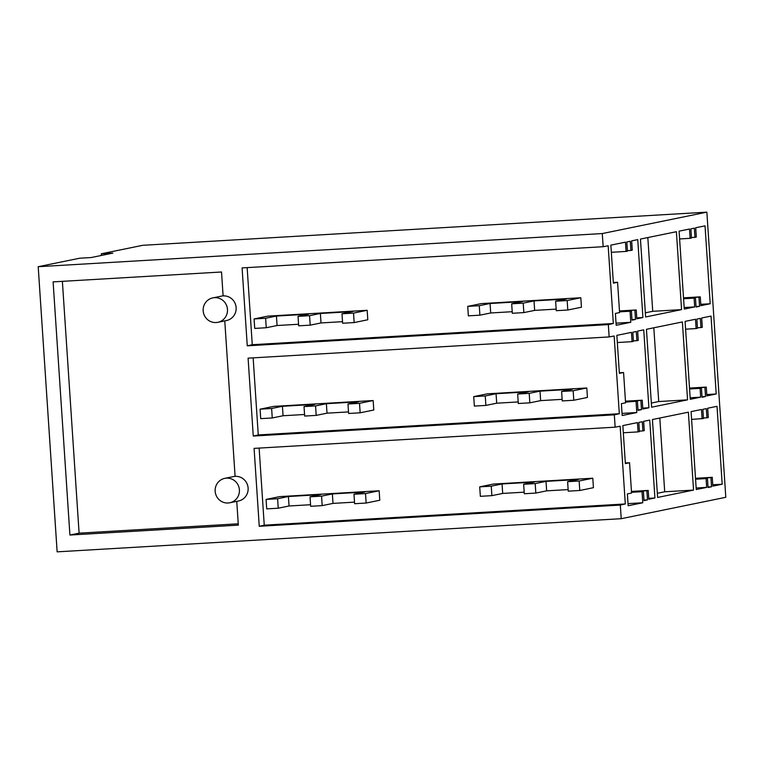 <?xml version="1.0" encoding="UTF-8"?>
<svg xmlns="http://www.w3.org/2000/svg" width="764" height="764" viewBox="0 0 764 764"><rect width="100%" height="100%" fill="white"/><g stroke="black" fill="none" stroke-linecap="round" stroke-linejoin="round"><path stroke-width="1.15" d="M621.218 518.699L725.8 497.297L706.862 212.153L142.782 245.301L101.297 253.791L112.833 253.113L91.212 257.535L79.676 258.213L38.2 266.703L57.138 551.847L621.218 518.699L620.32 505.071L259.254 526.291L254.087 448.382L615.144 427.171L614.753 421.25L614.323 414.842L253.266 436.053L248.09 358.154L609.147 336.934L608.335 324.604L247.269 345.825L242.093 267.916L603.159 246.705L602.28 233.555L706.862 212.153M101.411 255.453L101.297 253.791M609.147 336.934L614.151 336.007L619.317 413.725L614.323 414.842M615.144 427.171L620.148 426.236L625.305 503.954L620.32 505.071M603.159 246.705L608.163 245.779L613.32 323.487L608.335 324.604M654.91 497.994L648.808 499.236L648.225 490.431L646.879 490.708L647.49 499.885L644.004 500.601L643.393 491.424L642.037 491.701L642.772 502.76L628.17 505.749L627.378 493.907L631.57 493.047L629.555 462.745L625.372 463.605L622.841 425.596L637.453 422.597L638.064 431.899L639.42 431.622L638.809 422.444L642.295 421.728L642.906 430.906L644.253 430.629L643.641 421.336L649.734 420.085L654.91 497.994L648.751 498.357M657.603 497.44L652.437 419.531L688.374 412.178L693.55 490.087L657.603 497.44M702.106 418.787L701.495 409.494L691.076 411.624L696.252 489.533L706.671 487.394L706.079 478.589L707.435 478.312L708.047 487.489L711.532 486.773L710.921 477.596L712.268 477.319L712.86 486.133L722.19 484.223L717.014 406.314L707.684 408.224L708.295 417.526L706.948 417.793L706.337 408.625L702.851 409.332L703.463 418.51L691.592 419.407M636.049 401.463L636.784 412.522L622.173 415.511L621.39 403.669L625.573 402.819L623.567 372.517L619.375 373.367L616.854 335.358L631.456 332.369L632.076 341.661L633.423 341.384L632.812 332.216L636.297 331.5L636.909 340.677L638.265 340.4L637.644 331.099L643.737 329.857L648.913 407.756L642.82 409.007L642.237 400.202L640.881 400.47L641.493 409.647L638.007 410.363L637.396 401.186L625.525 402.084M706.28 387.09L706.862 395.895L716.202 393.985L711.026 316.086L701.686 317.996L702.307 327.288L700.951 327.565L700.349 318.387L696.864 319.104L697.465 328.281L696.119 328.558L695.498 319.257L685.079 321.396L690.255 399.295L700.674 397.165L700.091 388.351L701.438 388.083L702.049 397.251L705.535 396.545L704.924 387.367L706.28 387.09L689.51 388.074M651.616 407.202L646.439 329.303L682.376 321.95L687.552 399.849L651.616 407.202M634.894 310.241L635.495 319.419L632.009 320.135L631.408 310.958L630.052 311.234L630.787 322.293L616.185 325.283L615.392 313.441L619.585 312.581L617.57 282.279L613.377 283.138L610.856 245.129L625.468 242.14L626.079 251.432L627.435 251.155L626.824 241.978L630.31 241.262L630.921 250.439L632.267 250.162L631.656 240.87L637.749 239.619L642.916 317.528L636.823 318.779L636.24 309.964L619.489 311.149M681.564 309.621L645.618 316.974L640.452 239.065L676.388 231.712L681.564 309.621L652.723 311.311L645.341 312.82M700.282 296.852L700.865 305.667L710.205 303.757L705.029 225.848L695.698 227.758L696.31 237.06L694.963 237.337L694.352 228.159L690.866 228.866L691.477 238.043L690.121 238.32L689.51 229.028L679.091 231.158L684.267 309.067L694.686 306.927L694.094 298.122L695.45 297.845L696.061 307.023L699.547 306.307L698.936 297.129L700.282 296.852L683.522 297.845M602.28 233.555L38.2 266.703M224.769 320.89L235.092 476.364A12.463 12.128 78.4 0 1 238.425 501.012L229.773 502.779A12.463 12.128 -101.6 0 0 226.45 478.14A12.463 12.128 -101.6 0 0 215.247 492.14A12.463 12.128 -101.6 0 0 229.773 502.779M236.754 501.356L238.339 525.135L69.916 535.039L79.103 533.157L238.244 523.808M217.788 322.322A12.463 12.128 -101.6 0 0 214.464 297.673A12.463 12.128 -101.6 0 0 203.262 311.683A12.463 12.128 -101.6 0 0 217.788 322.322L226.44 320.546A12.463 12.128 78.4 0 0 223.107 295.897L221.522 271.994L53.108 281.887L69.916 535.039M625.305 503.954L264.248 525.174L259.13 448.086M502.063 483.956L534.475 482.055L523.665 484.271L524.295 493.745L535.831 493.066L546.642 490.851L546.012 481.377L578.424 479.477L567.614 481.683L568.244 491.156L579.78 490.478L593.427 487.69L592.797 478.216L493.363 484.061L479.716 486.849L491.252 486.171L502.063 483.956L502.683 493.429L524.19 492.169M266.082 499.408L266.703 508.881L278.239 508.203L277.609 498.73L266.082 499.408L279.729 496.61L379.164 490.765L365.517 493.563L366.147 503.037L379.784 500.239L379.164 490.765M264.248 525.174L259.254 526.291M722.19 484.223L712.764 484.777M712.268 477.319L695.507 478.302M710.921 477.596L695.517 478.503M711.532 486.773L708.008 486.983M707.435 478.312L695.555 479.009M706.079 478.589L695.565 479.209M706.671 487.394L696.147 488.015M706.948 417.793L703.424 418.003M693.55 490.087L664.709 491.777L657.336 493.286M659.809 418.023L664.709 491.777M648.225 490.431L631.465 491.414M646.879 490.708L631.475 491.615M647.49 499.885L643.966 500.095M643.393 491.424L631.503 492.121M642.037 491.701L631.522 492.312M642.772 502.76L628.027 503.619M629.555 462.745L625.324 462.994M638.064 431.899L623.319 432.768M642.906 430.906L639.382 431.116M62.381 281.343L79.103 533.157M613.32 323.487L252.263 344.707L247.144 267.62M490.068 303.499L522.49 301.589L511.679 303.805L512.31 313.278L523.846 312.6L534.647 310.385L534.026 300.911L566.439 299.011L555.629 301.217L556.259 310.69L567.795 310.012L581.442 307.224L580.812 297.75L481.377 303.594L467.73 306.383L479.267 305.705L490.068 303.499L490.698 312.973L512.205 311.702M254.087 318.941L254.718 328.415L266.254 327.737L265.624 318.263L254.087 318.941L267.734 316.143L367.169 310.299L353.531 313.097L354.152 322.57L367.799 319.772L367.169 310.299M252.263 344.707L247.269 345.825M710.205 303.757L700.779 304.311M698.936 297.129L683.532 298.036M699.547 306.307L696.023 306.517M695.45 297.845L683.57 298.543M694.094 298.122L683.579 298.743M694.686 306.927L684.162 307.548M690.121 238.32L679.607 238.941M694.963 237.337L691.439 237.537M647.824 237.556L652.723 311.311M642.916 317.528L636.765 317.891M636.24 309.964L619.47 310.948M635.495 319.419L631.981 319.629M631.408 310.958L619.518 311.655M630.052 311.234L619.537 311.846M630.787 322.293L616.042 323.162M617.57 282.279L613.339 282.527M626.079 251.432L611.334 252.301M630.921 250.439L627.397 250.649M496.065 393.727L528.478 391.827L517.667 394.033L518.298 403.507L529.834 402.829L540.645 400.623L540.014 391.149L572.427 389.239L561.616 391.454L562.247 400.928L573.783 400.25L587.43 397.452L586.8 387.978L487.365 393.823L473.718 396.621L485.255 395.943L496.065 393.727L496.695 403.201L518.193 401.94M619.317 413.725L258.261 434.936L253.266 436.053M258.261 434.936L253.142 357.858M260.085 409.17L260.715 418.643L272.251 417.965L271.621 408.492L260.085 409.17L273.732 406.381L373.166 400.537L359.519 403.325L360.15 412.799L373.797 410.01L373.166 400.537M716.202 393.985L706.776 394.539M704.924 387.367L689.529 388.274M705.535 396.545L702.02 396.745M701.438 388.083L689.558 388.781M700.091 388.351L689.567 388.971M700.674 397.165L690.159 397.786M696.119 328.558L685.604 329.169M700.951 327.565L697.436 327.775M687.552 399.849L658.721 401.549L651.339 403.058M653.822 327.794L658.721 401.549M648.913 407.756L642.763 408.119M642.237 400.202L625.468 401.186M640.881 400.47L625.477 401.377M641.493 409.647L637.969 409.857M637.396 401.186L625.515 401.883M636.784 412.522L622.03 413.391M623.567 372.517L619.337 372.765M632.076 341.661L617.331 342.53M636.909 340.677L633.394 340.878M278.239 508.203L289.05 505.988L288.42 496.514L320.832 494.604L310.031 496.82L310.661 506.293L322.188 505.615L332.999 503.4L332.369 493.936L364.791 492.026L353.98 494.241L365.517 493.563M353.98 494.241L354.611 503.715L366.147 503.037M332.999 503.4L354.506 502.139M322.188 505.615L321.568 496.142L332.369 493.936M310.031 496.82L321.568 496.142M289.05 505.988L310.556 504.727M277.609 498.73L288.42 496.514M272.251 417.965L283.062 415.75L282.432 406.286L314.844 404.376L304.034 406.591L304.664 416.065L316.201 415.387L327.011 413.171L326.381 403.698L358.793 401.797L347.983 404.003L359.519 403.325M347.983 404.003L348.613 413.477L360.15 412.799M327.011 413.171L348.508 411.911M316.201 415.387L315.57 405.913L326.381 403.698M304.034 406.591L315.57 405.913M283.062 415.75L304.559 414.489M271.621 408.492L282.432 406.286M266.254 327.737L277.065 325.521L276.434 316.048L308.847 314.147L298.046 316.353L298.667 325.827L310.203 325.149L321.014 322.943L320.383 313.469L352.796 311.559L341.995 313.775L353.531 313.097M341.995 313.775L342.625 323.248L354.152 322.57M321.014 322.943L342.52 321.673M310.203 325.149L309.573 315.675L320.383 313.469M298.046 316.353L309.573 315.675M277.065 325.521L298.562 324.261M265.624 318.263L276.434 316.048M479.716 486.849L480.346 496.323L491.882 495.645L491.252 486.171M491.882 495.645L502.683 493.429M523.665 484.271L535.201 483.593L535.831 493.066M535.201 483.593L546.012 481.377M546.642 490.851L568.139 489.59M567.614 481.683L579.15 481.005L579.78 490.478M579.15 481.005L592.797 478.216M473.718 396.621L474.348 406.095L485.885 405.417L485.255 395.943M485.885 405.417L496.695 403.201M517.667 394.033L529.204 393.355L529.834 402.829M529.204 393.355L540.014 391.149M540.645 400.623L562.142 399.352M561.616 391.454L573.153 390.776L573.783 400.25M573.153 390.776L586.8 387.978M467.73 306.383L468.361 315.857L479.897 315.179L479.267 305.705M479.897 315.179L490.698 312.973M511.679 303.805L523.216 303.127L523.846 312.6M523.216 303.127L534.026 300.911M534.647 310.385L556.154 309.124M555.629 301.217L567.165 300.538L567.795 310.012M567.165 300.538L580.812 297.75M235.092 476.239L224.778 478.35M223.107 295.783L212.793 297.893"/></g></svg>
